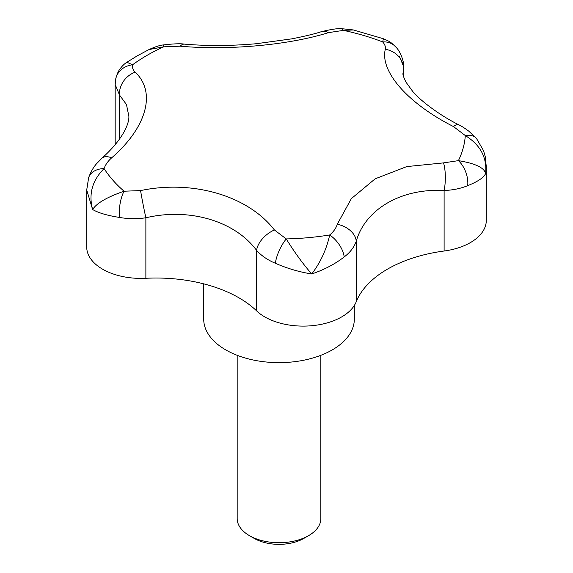 <?xml version="1.0" encoding="UTF-8"?>
<svg xmlns="http://www.w3.org/2000/svg" width="573" height="573" viewBox="0 0 573 573"><rect width="100%" height="100%" fill="white"/><g stroke="black" fill="none" stroke-linecap="round" stroke-linejoin="round"><path stroke-width="0.86" d="M203.709 283.85L203.709 319.161A75.307 43.476 0 0 0 250.2 359.328A75.307 43.476 0 0 0 332.268 349.902A75.307 43.476 0 0 0 354.322 319.161L354.322 305.473M115.574 79.812A20.922 18.372 10.7 0 1 115.66 79.267A20.922 18.372 10.7 0 1 132.564 64.785L126.905 62.249L137.169 55.882L149.03 49.543L163.67 46.828L180.187 46.184C228.118 50.589 289.258 45.059 328.558 32.611L343.463 30.383L353.405 29.954M443.531 162.89L406.773 166.585L375.179 178.812L351.349 198.616L337.304 224.215A20.922 14.239 17.5 0 1 356.234 241.254C365.316 209.102 401.394 188.087 444.111 190.515C452.928 190.15 460.792 188.524 467.697 185.652C477.739 181.655 483.712 177.637 485.625 173.583L486.291 166.743L486.291 220.419A54.385 31.4 0 0 1 444.111 251.017L444.111 190.515A20.922 5.909 91 0 0 443.531 162.89L458.414 160.641A20.922 12.649 69.7 0 1 467.697 185.652M395.764 46.979A20.922 17.075 137.5 0 0 395.47 46.649A20.922 17.075 137.5 0 0 395.456 46.635A20.922 17.075 137.5 0 0 382.657 41.915C384.898 44.393 385.772 46.85 385.292 49.299C379.856 71.546 407.818 103.384 453.487 126.576L465.297 135.557A20.922 13.057 -40.6 0 1 476.485 138.444A20.922 13.057 -40.6 0 1 476.715 138.723M237.179 355.31L237.179 518.572A41.836 24.152 0 0 0 249.434 535.648L254.24 538.427A35.046 20.234 180 0 0 303.797 538.427L308.596 535.648A41.836 24.152 0 0 0 308.603 535.648A41.836 24.152 0 0 0 320.851 518.572L320.851 355.31M249.434 535.648L249.434 535.648A41.836 24.152 0 0 0 308.596 535.648L303.797 538.427M453.487 126.576A20.922 6.511 -62.6 0 1 458.758 124.785C436.905 113.884 418.097 98.334 412.753 91.472L405.913 82.068C403.521 77.033 402.554 74.125 403.02 73.344L403.471 69.068A20.922 18.88 -168.4 0 0 385.292 49.299M486.291 166.764L485.238 156.608L483.533 150.656L476.478 138.444L468.85 131.217C464.553 128.037 461.186 125.888 458.758 124.785A20.922 6.511 -62.6 0 1 458.851 124.835M403.471 76.352L403.679 66.733L399.295 56.054M465.297 135.557C480.396 144.919 487.172 157.589 485.625 173.583C484.378 167.753 475.311 163.434 458.414 160.641A186.418 107.631 180 0 0 465.297 135.557M383.387 38.742L382.657 41.915A186.418 107.631 180 0 0 343.463 30.383A20.922 5.264 88.4 0 0 341.272 28.65L353.376 29.946L383.387 38.742C391.022 42.237 389.411 41.134 395.47 46.657M341.1 28.664A20.922 5.264 88.4 0 1 341.272 28.65L341.272 28.664C337.189 28.414 330.478 29.452 321.124 31.766A20.922 13.172 72.9 0 1 328.558 32.611M320.794 31.866A20.922 13.172 72.9 0 1 321.124 31.751C315.25 33.75 305.495 36.106 291.858 38.842L256.195 43.734C231.148 45.94 207.24 46.069 184.47 44.135A20.922 8.717 94.9 0 0 180.187 46.184M184.75 44.157A20.922 8.717 94.9 0 0 184.47 44.121C180.495 43.484 173.461 43.749 163.369 44.93L163.67 46.828A186.418 107.631 180 0 0 147.197 55.273A186.418 107.631 180 0 0 132.564 64.785C132.077 67.507 132.943 69.97 135.164 72.177A20.922 17.605 -45.5 0 0 119.513 95.032L126.468 104.551L128.846 116.161M337.304 224.215C336.007 228.269 333.472 231.85 329.697 234.951A20.922 11.267 50.8 0 1 344.18 256.962C350.16 252.399 354.178 247.164 356.234 241.254L356.234 301.749A117.143 67.628 180 0 1 444.111 251.017M274.417 229.966C247.944 195.672 192.721 179.607 140.571 190.587A20.922 0.666 78.8 0 0 145.871 217.79C189.011 207.548 234.694 220.827 256.597 250.365A20.922 12.277 141.3 0 1 274.417 229.966L286.249 238.927A20.922 7.198 114.9 0 0 275.348 263.258C287.202 268.451 299.328 272.017 311.741 273.973C302.967 263.938 294.472 252.256 286.249 238.927A186.418 107.631 180 0 0 329.697 234.951C326.546 249.327 320.558 262.334 311.741 273.973C324.168 269.747 334.983 264.081 344.18 256.962M88.07 181.62L86.709 190.007L86.709 247.006A54.385 31.4 0 0 0 145.871 278.285A117.143 67.628 180 0 1 256.597 310.86L256.597 250.365C261.281 255.658 267.527 259.956 275.348 263.258M126.905 62.249C124.721 63.56 122.522 65.651 120.294 68.531C118.31 71.016 116.77 74.59 115.667 79.267L115.173 84.51L119.513 95.032L119.513 139.124M101.865 158.263A20.922 10.543 48.4 0 1 101.987 158.162A20.922 10.543 48.4 0 1 111.663 157.833C146.688 127.45 156.565 92.131 135.164 72.177M140.571 190.587L124.062 191.217A20.922 8.158 97.8 0 0 119.707 217.475C128.123 218.943 136.84 219.051 145.871 217.79L145.871 278.285M88.457 178.232A20.922 15.027 18.5 0 1 88.614 177.694M119.707 217.475C107.316 215.527 98.291 212.877 92.633 209.517C88.45 194.054 92.274 180.409 104.093 168.584A186.418 107.631 180 0 0 124.062 191.217C107.015 197.112 96.543 203.214 92.633 209.517L86.709 190.007L88.636 177.68A20.922 15.027 18.5 0 1 104.093 168.584C105.396 164.752 107.925 161.171 111.663 157.833M115.173 84.51L115.173 143.243A54.385 31.4 0 0 0 115.23 144.647M256.597 310.86A54.385 31.4 0 0 0 311.741 325.722A54.385 31.4 0 0 0 356.234 301.749M395.456 46.635C401.637 52.379 404.359 64.477 403.679 66.733L403.679 77.061M149.03 49.543C155.269 46.75 160.046 45.21 163.369 44.93M88.629 177.694C90.713 172.007 93.363 167.345 96.586 163.699L101.987 158.162C124.026 138.444 129.441 122.479 128.846 116.126"/></g></svg>
